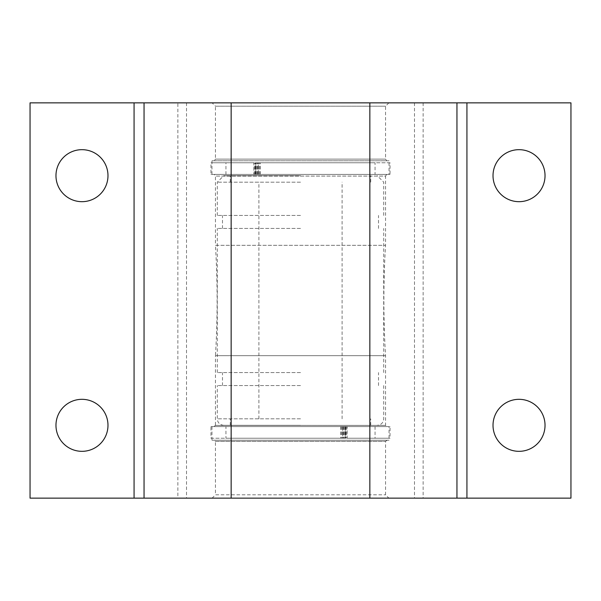 <?xml version="1.0" encoding="UTF-8"?>
<svg xmlns="http://www.w3.org/2000/svg" width="601" height="601" viewBox="0 0 601 601"><rect width="100%" height="100%" fill="white"/><g stroke="black" fill="none" stroke-linecap="round" stroke-linejoin="round"><path stroke-width="0.45" stroke-dasharray="3 2.25" d="M386.713 174.425L385.549 176.093L215.451 176.093L385.549 176.093L385.549 245.328A915.368 915.368 0 0 0 385.549 355.672L385.549 425.403L387.209 426.575L213.791 426.575L215.451 425.403L385.549 425.403L215.451 425.403L215.451 355.672L385.549 355.672L215.451 355.672A915.368 915.368 0 0 0 215.451 245.328L385.549 245.328L215.451 245.328L215.451 176.093L214.287 174.425L386.713 174.425L214.287 174.425M519.024 399.319A26.008 26.008 0 0 0 493.015 425.32A26.008 26.008 0 0 0 519.024 451.328A26.008 26.008 0 0 0 545.032 425.32A26.008 26.008 0 0 0 519.024 399.319M519.024 149.672A26.008 26.008 0 0 0 493.015 175.68A26.008 26.008 0 0 0 519.024 201.681A26.008 26.008 0 0 0 545.032 175.68A26.008 26.008 0 0 0 519.024 149.672M81.976 149.672A26.008 26.008 0 0 0 55.968 175.68A26.008 26.008 0 0 0 81.976 201.681A26.008 26.008 0 0 0 107.985 175.68A26.008 26.008 0 0 0 81.976 149.672M81.976 399.319A26.008 26.008 0 0 0 55.968 425.32A26.008 26.008 0 0 0 81.976 451.328A26.008 26.008 0 0 0 107.985 425.32A26.008 26.008 0 0 0 81.976 399.319M212.123 102.861L388.877 102.861L212.123 102.861L215.451 106.189L385.549 106.189L215.451 106.189L215.451 159.115L385.549 159.115L386.713 160.783L214.287 160.783L386.713 160.783M388.877 102.861L385.549 106.189L385.549 159.115L215.451 159.115L214.287 160.783M389.042 174.425L211.958 174.425L389.042 174.425L389.042 160.783L211.958 160.783L389.042 160.783M211.958 174.425L211.958 160.783M387.209 440.217L385.549 441.382L385.549 494.811L388.877 498.139L212.123 498.139L215.451 494.811L385.549 494.811L215.451 494.811L215.451 441.382L385.549 441.382L215.451 441.382L213.791 440.217L387.209 440.217L213.791 440.217M389.042 426.575L211.958 426.575L389.042 426.575L389.042 440.217L211.958 440.217L389.042 440.217M211.958 426.575L211.958 440.217M466.932 102.861L466.932 498.139M423.142 102.861L423.142 498.139L570.95 498.139L570.95 102.861L30.05 102.861L30.05 498.139L177.858 498.139L177.858 102.861M212.123 498.139L388.877 498.139M423.142 498.139L177.858 498.139M186.505 102.861L186.505 498.139M414.495 102.861L414.495 498.139M213.791 426.575L387.209 426.575M300.5 182.171L217.284 182.171L300.5 182.171M300.5 418.829L217.284 418.829L300.5 418.829M300.5 425.32L223.775 425.32L300.5 425.32M300.5 175.68L223.775 175.68L300.5 175.68M300.5 215.451L217.284 215.451L300.5 215.451M300.5 228.433L217.284 228.433L300.5 228.433M300.5 372.567L217.284 372.567L300.5 372.567M300.5 385.549L217.284 385.549L300.5 385.549M343.817 426.575L343.817 438.219L210.959 438.219L210.959 426.575L345.432 426.575L342.713 426.575L342.713 438.219L225.938 438.219L225.938 426.575L375.062 426.575L344.08 426.575L347.1 426.575L347.1 438.219L390.041 438.219L390.041 426.575L345.267 426.575L345.267 438.219M347.1 426.575L345.267 426.575M345.432 426.575L345.432 438.219L342.713 438.219M225.938 438.219L375.062 438.219L375.062 426.575M342.713 426.575L225.938 426.575M210.959 438.219L390.041 438.219M210.959 426.575L390.041 426.575M375.062 438.219L347.1 438.219M343.817 438.219L345.432 438.219M344.08 426.575L344.08 438.219M257.183 174.425L257.183 162.781L390.041 162.781L390.041 174.425L255.568 174.425L258.287 174.425L258.287 162.781L375.062 162.781L375.062 174.425L225.938 174.425L256.92 174.425L253.9 174.425L253.9 162.781L210.959 162.781L210.959 174.425L255.733 174.425L255.733 162.781M253.9 174.425L255.733 174.425M255.568 174.425L255.568 162.781L258.287 162.781M375.062 162.781L225.938 162.781L225.938 174.425M258.287 174.425L375.062 174.425M390.041 162.781L210.959 162.781M390.041 174.425L210.959 174.425M225.938 162.781L253.9 162.781M257.183 162.781L255.568 162.781M256.92 174.425L256.92 162.781M345.845 426.575L345.845 438.219M345.32 426.575L345.32 438.219M341.33 426.575L341.33 438.219M342.855 426.575L342.855 438.219M345.019 426.575L345.019 438.219M342.773 426.575L342.773 438.219M343.689 426.575L343.689 438.219M346.762 426.575L346.762 438.219M255.155 174.425L255.155 162.781M255.68 174.425L255.68 162.781M259.67 174.425L259.67 162.781M258.145 174.425L258.145 162.781M255.981 174.425L255.981 162.781M258.227 174.425L258.227 162.781M257.311 174.425L257.311 162.781M254.238 174.425L254.238 162.781M342.104 418.829L342.104 182.171M370.734 425.32L370.734 418.829M217.284 215.451L217.284 182.171L223.775 175.68M222.49 228.433L222.49 215.451M217.284 372.567L217.284 228.433M222.49 385.549L222.49 372.567M223.775 425.32C219.793 424.899 217.63 422.736 217.284 418.829L217.284 385.549M370.734 182.171L370.734 175.68M230.266 182.171L230.266 175.68M383.716 385.549L383.716 418.829C383.37 422.736 381.207 424.899 377.225 425.32M378.51 385.549L378.51 372.567M383.716 372.567L383.716 228.433M378.51 228.433L378.51 215.451M383.716 215.451L383.716 182.171L377.225 175.68M230.266 425.32L230.266 418.829M258.896 418.829L258.896 182.171M340.775 426.575L340.775 438.219M342.442 426.575L342.442 438.219M260.225 174.425L260.225 162.781M258.558 174.425L258.558 162.781"/><path stroke-width="0.9" d="M519.024 399.319A26.008 26.008 0 0 0 493.015 425.32A26.008 26.008 0 0 0 519.024 451.328A26.008 26.008 0 0 0 545.032 425.32A26.008 26.008 0 0 0 519.024 399.319M519.024 149.672A26.008 26.008 0 0 0 493.015 175.68A26.008 26.008 0 0 0 519.024 201.681A26.008 26.008 0 0 0 545.032 175.68A26.008 26.008 0 0 0 519.024 149.672M81.976 149.672A26.008 26.008 0 0 0 55.968 175.68A26.008 26.008 0 0 0 81.976 201.681A26.008 26.008 0 0 0 107.985 175.68A26.008 26.008 0 0 0 81.976 149.672M81.976 399.319A26.008 26.008 0 0 0 55.968 425.32A26.008 26.008 0 0 0 81.976 451.328A26.008 26.008 0 0 0 107.985 425.32A26.008 26.008 0 0 0 81.976 399.319M466.932 102.861L466.932 498.139L456.948 498.139L456.948 102.861L570.95 102.861L570.95 498.139L466.932 498.139M456.948 102.861L369.848 102.861L369.848 498.139L456.948 498.139M134.068 498.139L134.068 102.861L134.068 498.139L30.05 498.139L30.05 102.861L231.152 102.861L231.152 498.139L134.068 498.139M369.848 498.139L231.152 498.139M369.848 102.861L231.152 102.861M144.052 102.861L144.052 498.139"/></g></svg>
